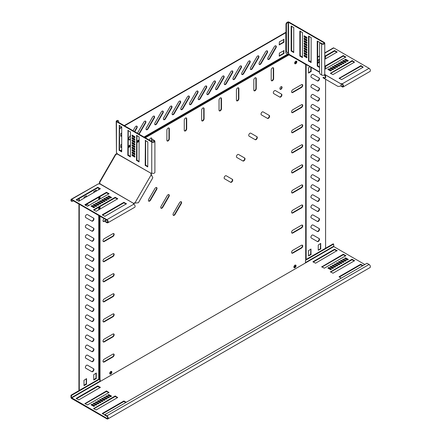 <?xml version="1.0" encoding="UTF-8"?>
<svg xmlns="http://www.w3.org/2000/svg" width="441" height="441" viewBox="0 0 441 441"><rect width="100%" height="100%" fill="white"/><g stroke="black" fill="none" stroke-linecap="round" stroke-linejoin="round"><path stroke-width="0.66" d="M86.585 365.264A1.72 0.992 120 0 0 85.46 366.78A1.72 0.992 120 0 0 85.725 368.158L91.871 371.708A1.72 0.992 120 0 0 93.591 370.716A1.72 0.992 120 0 0 93.591 368.726L87.445 365.181A1.72 0.992 120 0 0 86.585 365.264M86.585 345.187A1.72 0.992 120 0 0 85.46 346.703A1.72 0.992 120 0 0 85.725 348.081L91.871 351.631A1.72 0.992 120 0 0 93.591 350.639A1.72 0.992 120 0 0 93.591 348.649L87.445 345.105A1.72 0.992 120 0 0 86.585 345.187M86.585 335.149A1.72 0.992 120 0 0 85.46 336.665A1.72 0.992 120 0 0 85.725 338.043L91.871 341.593A1.72 0.992 120 0 0 93.591 340.601A1.72 0.992 120 0 0 93.591 338.611L87.445 335.066A1.72 0.992 120 0 0 86.585 335.149M86.585 325.111A1.72 0.992 120 0 0 85.46 326.627A1.72 0.992 120 0 0 85.725 328.005L91.871 331.555A1.72 0.992 120 0 0 93.591 330.563A1.72 0.992 120 0 0 93.591 328.573L87.445 325.028A1.72 0.992 120 0 0 86.585 325.111M86.585 315.072A1.72 0.992 120 0 0 85.46 316.588A1.72 0.992 120 0 0 85.725 317.967L91.871 321.517A1.72 0.992 120 0 0 93.591 320.524A1.72 0.992 120 0 0 93.591 318.534L87.445 314.984A1.72 0.992 120 0 0 86.585 315.072M86.585 305.034A1.72 0.992 120 0 0 85.46 306.55A1.72 0.992 120 0 0 85.725 307.928L91.871 311.478A1.72 0.992 120 0 0 93.591 310.486A1.72 0.992 120 0 0 93.591 308.496L87.445 304.946A1.72 0.992 120 0 0 86.585 305.034M86.585 294.996A1.72 0.992 120 0 0 85.46 296.512A1.72 0.992 120 0 0 85.725 297.89L91.871 301.44A1.72 0.992 120 0 0 93.591 300.448A1.72 0.992 120 0 0 93.591 298.458L87.445 294.908A1.72 0.992 120 0 0 86.585 294.996M86.585 284.958A1.72 0.992 120 0 0 85.46 286.474A1.72 0.992 120 0 0 85.725 287.852L91.871 291.402A1.72 0.992 120 0 0 93.591 290.41A1.72 0.992 120 0 0 93.591 288.42L87.445 284.869A1.72 0.992 120 0 0 86.585 284.958M86.585 274.919A1.72 0.992 120 0 0 85.46 276.435A1.72 0.992 120 0 0 85.725 277.813L91.871 281.364A1.72 0.992 120 0 0 93.591 280.371A1.72 0.992 120 0 0 93.591 278.381L87.445 274.831A1.72 0.992 120 0 0 86.585 274.919M86.585 264.881A1.72 0.992 120 0 0 85.46 266.397A1.72 0.992 120 0 0 85.725 267.775L91.871 271.325A1.72 0.992 120 0 0 93.591 270.333A1.72 0.992 120 0 0 93.591 268.343L87.445 264.793A1.72 0.992 120 0 0 86.585 264.881M86.585 254.843A1.72 0.992 120 0 0 85.46 256.359A1.72 0.992 120 0 0 85.725 257.737L91.871 261.287A1.72 0.992 120 0 0 93.591 260.295A1.72 0.992 120 0 0 93.591 258.305L87.445 254.755A1.72 0.992 120 0 0 86.585 254.843M86.585 244.805A1.72 0.992 120 0 0 85.46 246.321A1.72 0.992 120 0 0 85.725 247.699L91.871 251.249A1.72 0.992 120 0 0 93.591 250.256A1.72 0.992 120 0 0 93.591 248.266L87.445 244.716A1.72 0.992 120 0 0 86.585 244.805M86.585 234.766A1.72 0.992 120 0 0 85.46 236.282A1.72 0.992 120 0 0 85.725 237.66L91.871 241.21A1.72 0.992 120 0 0 93.591 240.218A1.72 0.992 120 0 0 93.591 238.228L87.445 234.678A1.72 0.992 120 0 0 86.585 234.766M86.585 224.728A1.72 0.992 120 0 0 85.46 226.244A1.72 0.992 120 0 0 85.725 227.622L91.871 231.172A1.72 0.992 120 0 0 93.591 230.18A1.72 0.992 120 0 0 93.591 228.19L87.445 224.64A1.72 0.992 120 0 0 86.585 224.728M86.585 214.69A1.72 0.992 120 0 0 85.46 216.206A1.72 0.992 120 0 0 85.725 217.584L91.871 221.134A1.72 0.992 120 0 0 93.591 220.142A1.72 0.992 120 0 0 93.591 218.152L87.445 214.602A1.72 0.992 120 0 0 86.585 214.69M88.939 205.429L87.445 204.563A1.72 0.992 120 0 0 86.585 204.652A1.72 0.992 120 0 0 85.769 205.484M86.585 355.226A1.72 0.992 120 0 0 85.46 356.741A1.72 0.992 120 0 0 85.725 358.12L91.871 361.67A1.72 0.992 120 0 0 93.591 360.677A1.72 0.992 120 0 0 93.591 358.687L87.445 355.143A1.72 0.992 120 0 0 86.585 355.226M312.14 235.114A1.72 0.992 120 0 0 311.015 236.63A1.72 0.992 120 0 0 311.28 238.008L317.426 241.558A1.72 0.992 120 0 0 319.146 240.565A1.72 0.992 120 0 0 319.146 238.575L313 235.031A1.72 0.992 120 0 0 312.14 235.114M312.14 225.075A1.72 0.992 120 0 0 311.015 226.591A1.72 0.992 120 0 0 311.28 227.969L317.426 231.519A1.72 0.992 120 0 0 319.146 230.527A1.72 0.992 120 0 0 319.146 228.537L313 224.987A1.72 0.992 120 0 0 312.14 225.075M312.14 134.731A1.72 0.992 120 0 0 311.015 136.247A1.72 0.992 120 0 0 311.28 137.625L317.426 141.175A1.72 0.992 120 0 0 319.146 140.183A1.72 0.992 120 0 0 319.146 138.193L313 134.643A1.72 0.992 120 0 0 312.14 134.731M312.14 124.693A1.72 0.992 120 0 0 311.015 126.209A1.72 0.992 120 0 0 311.28 127.587L317.426 131.137A1.72 0.992 120 0 0 319.146 130.145A1.72 0.992 120 0 0 319.146 128.155L313 124.605A1.72 0.992 120 0 0 312.14 124.693M312.14 114.654A1.72 0.992 120 0 0 311.015 116.17A1.72 0.992 120 0 0 311.28 117.549L317.426 121.099A1.72 0.992 120 0 0 319.146 120.106A1.72 0.992 120 0 0 319.146 118.116L313 114.566A1.72 0.992 120 0 0 312.14 114.654M312.14 104.616A1.72 0.992 120 0 0 311.015 106.132A1.72 0.992 120 0 0 311.28 107.51L317.426 111.06A1.72 0.992 120 0 0 319.146 110.068A1.72 0.992 120 0 0 319.146 108.078L313 104.528A1.72 0.992 120 0 0 312.14 104.616M312.14 84.54A1.72 0.992 120 0 0 311.015 86.056A1.72 0.992 120 0 0 311.28 87.434L317.426 90.984A1.72 0.992 120 0 0 319.146 89.992A1.72 0.992 120 0 0 319.146 88.002L313 84.451A1.72 0.992 120 0 0 312.14 84.54M312.14 74.501A1.72 0.992 120 0 0 311.015 76.017A1.72 0.992 120 0 0 311.28 77.396L317.426 80.946A1.72 0.992 120 0 0 319.146 79.953A1.72 0.992 120 0 0 319.146 77.963L313 74.413A1.72 0.992 120 0 0 312.14 74.501M312.14 94.578A1.72 0.992 120 0 0 311.015 96.094A1.72 0.992 120 0 0 311.28 97.472L317.426 101.022A1.72 0.992 120 0 0 319.146 100.03A1.72 0.992 120 0 0 319.146 98.04L313 94.49A1.72 0.992 120 0 0 312.14 94.578M312.14 144.769A1.72 0.992 120 0 0 311.015 146.285A1.72 0.992 120 0 0 311.28 147.663L317.426 151.213A1.72 0.992 120 0 0 319.146 150.221A1.72 0.992 120 0 0 319.146 148.231L313 144.681A1.72 0.992 120 0 0 312.14 144.769M312.14 154.808A1.72 0.992 120 0 0 311.015 156.323A1.72 0.992 120 0 0 311.28 157.702L317.426 161.252A1.72 0.992 120 0 0 319.146 160.259A1.72 0.992 120 0 0 319.146 158.269L313 154.719A1.72 0.992 120 0 0 312.14 154.808M312.14 164.846A1.72 0.992 120 0 0 311.015 166.362A1.72 0.992 120 0 0 311.28 167.74L317.426 171.29A1.72 0.992 120 0 0 319.146 170.298A1.72 0.992 120 0 0 319.146 168.308L313 164.758A1.72 0.992 120 0 0 312.14 164.846M312.14 174.884A1.72 0.992 120 0 0 311.015 176.4A1.72 0.992 120 0 0 311.28 177.778L317.426 181.328A1.72 0.992 120 0 0 319.146 180.336A1.72 0.992 120 0 0 319.146 178.346L313 174.796A1.72 0.992 120 0 0 312.14 174.884M312.14 184.922A1.72 0.992 120 0 0 311.015 186.438A1.72 0.992 120 0 0 311.28 187.816L317.426 191.366A1.72 0.992 120 0 0 319.146 190.374A1.72 0.992 120 0 0 319.146 188.384L313 184.834A1.72 0.992 120 0 0 312.14 184.922M312.14 194.961A1.72 0.992 120 0 0 311.015 196.477A1.72 0.992 120 0 0 311.28 197.855L317.426 201.405A1.72 0.992 120 0 0 319.146 200.412A1.72 0.992 120 0 0 319.146 198.422L313 194.872A1.72 0.992 120 0 0 312.14 194.961M312.14 204.999A1.72 0.992 120 0 0 311.015 206.515A1.72 0.992 120 0 0 311.28 207.893L317.426 211.443A1.72 0.992 120 0 0 319.146 210.451A1.72 0.992 120 0 0 319.146 208.461L313 204.911A1.72 0.992 120 0 0 312.14 204.999M312.14 215.037A1.72 0.992 120 0 0 311.015 216.553A1.72 0.992 120 0 0 311.28 217.931L317.426 221.481A1.72 0.992 120 0 0 319.146 220.489A1.72 0.992 120 0 0 319.146 218.499L313 214.949A1.72 0.992 120 0 0 312.14 215.037M275.085 45.936A1.72 0.992 120 0 0 274.225 46.845L268.078 57.495A1.72 0.992 120 0 0 268.078 59.48A1.72 0.992 120 0 0 269.798 58.488L275.945 47.843A1.72 0.992 120 0 0 275.945 45.853A1.72 0.992 120 0 0 275.085 45.936M266.392 50.958A1.72 0.992 120 0 0 265.532 51.867L259.385 62.512A1.72 0.992 120 0 0 259.385 64.502A1.72 0.992 120 0 0 261.105 63.51L267.252 52.859A1.72 0.992 120 0 0 267.252 50.875A1.72 0.992 120 0 0 266.392 50.958M257.698 55.974A1.72 0.992 120 0 0 256.838 56.883L250.692 67.534A1.72 0.992 120 0 0 250.692 69.518A1.72 0.992 120 0 0 252.412 68.526L258.558 57.881A1.72 0.992 120 0 0 258.558 55.891A1.72 0.992 120 0 0 257.698 55.974M249.005 60.996A1.72 0.992 120 0 0 248.145 61.905L241.999 72.55A1.72 0.992 120 0 0 241.999 74.54A1.72 0.992 120 0 0 243.719 73.548L249.865 62.898A1.72 0.992 120 0 0 249.865 60.908A1.72 0.992 120 0 0 249.005 60.996M240.312 66.012A1.72 0.992 120 0 0 239.452 66.922L233.306 77.572A1.72 0.992 120 0 0 233.306 79.556A1.72 0.992 120 0 0 235.025 78.564L241.172 67.92A1.72 0.992 120 0 0 241.172 65.93A1.72 0.992 120 0 0 240.312 66.012M231.619 71.034A1.72 0.992 120 0 0 230.759 71.944L224.612 82.588A1.72 0.992 120 0 0 224.612 84.578A1.72 0.992 120 0 0 226.332 83.586L232.479 72.936A1.72 0.992 120 0 0 232.479 70.946A1.72 0.992 120 0 0 231.619 71.034M222.925 76.05A1.72 0.992 120 0 0 222.066 76.96L215.919 87.61A1.72 0.992 120 0 0 215.919 89.595A1.72 0.992 120 0 0 217.639 88.602L223.785 77.958A1.72 0.992 120 0 0 223.785 75.968A1.72 0.992 120 0 0 222.925 76.05M214.232 81.072A1.72 0.992 120 0 0 213.372 81.982L207.226 92.627A1.72 0.992 120 0 0 207.226 94.617A1.72 0.992 120 0 0 208.946 93.619L215.092 82.974A1.72 0.992 120 0 0 215.092 80.984A1.72 0.992 120 0 0 214.232 81.072M205.539 86.089A1.72 0.992 120 0 0 204.679 86.998L198.533 97.648A1.72 0.992 120 0 0 198.533 99.633A1.72 0.992 120 0 0 200.253 98.641L206.399 87.996A1.72 0.992 120 0 0 206.399 86.006A1.72 0.992 120 0 0 205.539 86.089M196.846 91.111A1.72 0.992 120 0 0 195.986 92.02L189.839 102.665A1.72 0.992 120 0 0 189.839 104.655A1.72 0.992 120 0 0 191.559 103.657L197.706 93.012A1.72 0.992 120 0 0 197.706 91.022A1.72 0.992 120 0 0 196.846 91.111M188.153 96.127A1.72 0.992 120 0 0 187.293 97.037L181.146 107.687A1.72 0.992 120 0 0 181.146 109.671A1.72 0.992 120 0 0 182.866 108.679L189.013 98.034A1.72 0.992 120 0 0 189.013 96.044A1.72 0.992 120 0 0 188.153 96.127M179.459 101.149A1.72 0.992 120 0 0 178.599 102.058L172.453 112.703A1.72 0.992 120 0 0 172.453 114.693A1.72 0.992 120 0 0 174.173 113.695L180.319 103.051A1.72 0.992 120 0 0 180.319 101.061A1.72 0.992 120 0 0 179.459 101.149M170.766 106.165A1.72 0.992 120 0 0 169.906 107.075L163.76 117.725A1.72 0.992 120 0 0 163.76 119.709A1.72 0.992 120 0 0 165.48 118.717L171.626 108.073A1.72 0.992 120 0 0 171.626 106.083A1.72 0.992 120 0 0 170.766 106.165M162.073 111.187A1.72 0.992 120 0 0 161.213 112.097L155.067 122.741A1.72 0.992 120 0 0 155.067 124.731A1.72 0.992 120 0 0 156.787 123.734L162.933 113.089A1.72 0.992 120 0 0 162.933 111.099A1.72 0.992 120 0 0 162.073 111.187M153.38 116.204A1.72 0.992 120 0 0 152.52 117.113L146.373 127.763A1.72 0.992 120 0 0 146.373 129.748A1.72 0.992 120 0 0 148.093 128.755L154.24 118.105A1.72 0.992 120 0 0 154.24 116.121A1.72 0.992 120 0 0 153.38 116.204M134.792 131.716L136.853 128.144A1.72 0.992 120 0 0 136.853 126.159A1.72 0.992 120 0 0 135.993 126.242A1.72 0.992 120 0 0 135.133 127.151L133.072 130.718M139.102 134.202A1.72 0.992 120 0 0 139.4 133.772L145.547 123.127A1.72 0.992 120 0 0 145.547 121.137A1.72 0.992 120 0 0 144.687 121.225A1.72 0.992 120 0 0 143.827 122.135L137.675 132.78A1.72 0.992 120 0 0 137.46 133.254M219.039 100.079A1.72 0.992 -60 0 1 220.257 97.974A1.72 0.992 -60 0 1 221.117 97.885A1.72 0.992 -60 0 1 221.476 98.674L221.476 108.712A1.72 0.992 -60 0 1 220.72 110.443A1.72 0.992 -60 0 1 219.398 110.906A1.72 0.992 -60 0 1 219.039 110.118L219.039 100.079M253.812 80.003A1.72 0.992 -60 0 1 255.03 77.897A1.72 0.992 -60 0 1 255.89 77.809A1.72 0.992 -60 0 1 256.249 78.597L256.249 88.635A1.72 0.992 -60 0 1 255.493 90.366A1.72 0.992 -60 0 1 254.17 90.829A1.72 0.992 -60 0 1 253.812 90.041L253.812 80.003M236.426 90.041A1.72 0.992 -60 0 1 237.644 87.935A1.72 0.992 -60 0 1 238.504 87.847A1.72 0.992 -60 0 1 238.862 88.635L238.862 98.674A1.72 0.992 -60 0 1 238.107 100.405A1.72 0.992 -60 0 1 236.784 100.868A1.72 0.992 -60 0 1 236.426 100.079L236.426 90.041M273.679 93.575A1.72 0.992 -60 0 1 273.414 92.191A1.72 0.992 -60 0 1 274.539 90.675A1.72 0.992 -60 0 1 275.399 90.592L281.545 94.142A1.72 0.992 -60 0 1 281.545 96.127A1.72 0.992 -60 0 1 279.826 97.119L273.679 93.575M261.381 114.864A1.72 0.992 -60 0 1 261.122 113.486A1.72 0.992 -60 0 1 262.241 111.97A1.72 0.992 -60 0 1 263.106 111.887L269.253 115.437A1.72 0.992 -60 0 1 269.253 117.422A1.72 0.992 -60 0 1 267.533 118.414L261.381 114.864M224.502 178.748A1.72 0.992 -60 0 1 224.237 177.37A1.72 0.992 -60 0 1 225.362 175.854A1.72 0.992 -60 0 1 226.222 175.766L232.368 179.316A1.72 0.992 -60 0 1 232.368 181.306A1.72 0.992 -60 0 1 230.649 182.298L224.502 178.748M236.795 157.454A1.72 0.992 -60 0 1 236.53 156.075A1.72 0.992 -60 0 1 237.655 154.559A1.72 0.992 -60 0 1 238.515 154.477L244.661 158.021A1.72 0.992 -60 0 1 244.661 160.011A1.72 0.992 -60 0 1 242.941 161.004L236.795 157.454M249.088 136.159A1.72 0.992 -60 0 1 248.823 134.781A1.72 0.992 -60 0 1 249.948 133.265A1.72 0.992 -60 0 1 250.808 133.182L256.954 136.727A1.72 0.992 -60 0 1 256.954 138.717A1.72 0.992 -60 0 1 255.234 139.709L249.088 136.159M271.198 69.965A1.72 0.992 -60 0 1 272.417 67.859A1.72 0.992 -60 0 1 273.277 67.771A1.72 0.992 -60 0 1 273.635 68.559L273.635 78.597A1.72 0.992 -60 0 1 272.885 80.328A1.72 0.992 -60 0 1 271.557 80.791A1.72 0.992 -60 0 1 271.198 80.003L271.198 69.965M294.957 265.168A1.527 0.882 -60 0 1 295.718 265.091A1.527 0.882 -60 0 1 295.955 266.314A1.527 0.882 -60 0 1 294.957 267.659A1.527 0.882 -60 0 1 294.197 267.731A1.527 0.882 -60 0 1 293.965 266.513A1.527 0.882 -60 0 1 294.957 265.168M295.525 265.03A1.527 0.882 -60 0 1 295.553 266.276A1.527 0.882 -60 0 1 294.61 267.455A1.527 0.882 -60 0 1 294.042 267.599M295.74 61.216A1.527 0.882 -60 0 1 296.501 61.139A1.527 0.882 -60 0 1 296.732 62.363A1.527 0.882 -60 0 1 295.74 63.702A1.527 0.882 -60 0 1 294.974 63.78A1.527 0.882 -60 0 1 294.742 62.556A1.527 0.882 -60 0 1 295.74 61.216M296.308 61.073A1.527 0.882 -60 0 1 296.33 62.319A1.527 0.882 -60 0 1 295.393 63.504A1.527 0.882 -60 0 1 294.82 63.642A1.527 0.882 120 0 0 296.154 62.699A1.527 0.882 120 0 0 296.308 61.073M280.983 86.767A1.527 0.882 -60 0 1 281.749 86.695A1.527 0.882 -60 0 1 281.981 87.913A1.527 0.882 -60 0 1 280.983 89.258A1.527 0.882 -60 0 1 280.222 89.336A1.527 0.882 -60 0 1 279.991 88.112A1.527 0.882 -60 0 1 280.983 86.767M281.551 86.629A1.527 0.882 -60 0 1 281.579 87.875A1.527 0.882 -60 0 1 280.636 89.054A1.527 0.882 -60 0 1 280.068 89.198M185.485 118.05A1.72 0.992 120 0 0 184.266 120.156L184.266 130.194A1.72 0.992 120 0 0 184.625 130.983A1.72 0.992 120 0 0 185.948 130.519A1.72 0.992 120 0 0 186.697 128.789L186.697 118.75A1.72 0.992 120 0 0 186.345 117.962A1.72 0.992 120 0 0 185.485 118.05M151.925 140.299L151.925 138.827A1.72 0.992 120 0 0 151.572 138.039A1.72 0.992 120 0 0 150.706 138.127A1.72 0.992 120 0 0 149.493 140.199M168.098 128.088A1.72 0.992 120 0 0 166.88 130.194L166.88 140.232A1.72 0.992 120 0 0 167.233 141.021A1.72 0.992 120 0 0 168.561 140.558A1.72 0.992 120 0 0 169.311 138.827L169.311 128.789A1.72 0.992 120 0 0 168.958 128A1.72 0.992 120 0 0 168.098 128.088M180.38 201.824A1.72 0.992 120 0 0 179.52 202.733L173.368 213.378A1.72 0.992 120 0 0 173.368 215.368A1.72 0.992 120 0 0 175.094 214.376L181.24 203.725A1.72 0.992 120 0 0 181.24 201.741A1.72 0.992 120 0 0 180.38 201.824M168.082 194.724A1.72 0.992 120 0 0 167.222 195.633L161.075 206.283A1.72 0.992 120 0 0 161.075 208.268A1.72 0.992 120 0 0 162.795 207.276L168.947 196.625A1.72 0.992 120 0 0 168.947 194.641A1.72 0.992 120 0 0 168.082 194.724M155.789 187.629A1.72 0.992 120 0 0 154.929 188.539L148.782 199.183A1.72 0.992 120 0 0 148.782 201.173A1.72 0.992 120 0 0 150.502 200.175L156.649 189.531A1.72 0.992 120 0 0 156.649 187.541A1.72 0.992 120 0 0 155.789 187.629M133.662 148.022A1.72 0.992 120 0 0 133.32 148.165A1.72 0.992 120 0 0 133.039 148.369M202.871 108.012A1.72 0.992 120 0 0 201.653 110.118L201.653 120.156A1.72 0.992 120 0 0 202.011 120.944A1.72 0.992 120 0 0 203.334 120.481A1.72 0.992 120 0 0 204.084 118.75L204.084 108.712A1.72 0.992 120 0 0 203.731 107.924A1.72 0.992 120 0 0 202.871 108.012M110.779 373.99A1.527 0.882 120 0 0 111.777 372.651A1.527 0.882 120 0 0 111.54 371.427A1.527 0.882 120 0 0 110.779 371.504A1.527 0.882 120 0 0 109.787 372.849A1.527 0.882 120 0 0 110.018 374.067A1.527 0.882 120 0 0 110.779 373.99M109.864 373.935A1.527 0.882 120 0 0 110.432 373.792A1.527 0.882 120 0 0 111.375 372.606A1.527 0.882 120 0 0 111.347 371.361M112.924 296.721A1.72 0.992 120 0 0 114.048 295.205A1.72 0.992 120 0 0 113.789 293.827A1.72 0.992 120 0 0 112.924 293.91L104.23 298.932A1.72 0.992 120 0 0 103.106 300.448A1.72 0.992 120 0 0 103.37 301.826A1.72 0.992 120 0 0 104.23 301.743L112.924 296.721L112.576 296.523A1.72 0.992 120 0 0 113.651 295.167A1.72 0.992 120 0 0 113.596 293.756M112.924 276.645A1.72 0.992 120 0 0 114.048 275.129A1.72 0.992 120 0 0 113.789 273.751A1.72 0.992 120 0 0 112.924 273.833L104.23 278.855A1.72 0.992 120 0 0 103.106 280.371A1.72 0.992 120 0 0 103.37 281.749A1.72 0.992 120 0 0 104.23 281.667L112.924 276.645L112.576 276.446A1.72 0.992 120 0 0 113.651 275.09A1.72 0.992 120 0 0 113.596 273.679M78.933 204.051L78.933 390.23L79.281 390.434L98.734 379.199A0.491 0.287 180 0 1 99.082 379.117L99.341 379.117A0.981 0.568 0 0 0 100.035 378.951L100.261 381.432L305.475 262.952L305.475 260.339L333.617 244.094L333.793 246.602L364.828 264.523M124.571 125.812L285.807 32.722L285.807 53.063L305.988 64.529L305.988 259.81A0.981 0.568 180 0 1 305.701 260.212L305.475 260.339M104.203 218.642A1.72 0.992 120 0 0 103.1 220.158A1.72 0.992 120 0 0 103.37 221.52A1.72 0.992 120 0 0 104.23 221.437L105.509 220.698M103.894 201.498A1.72 0.992 120 0 0 104.23 201.361L104.55 201.173M106.027 200.319L106.639 199.971M108.117 199.117L108.723 198.764M110.2 197.91L110.812 197.562M103.051 200.308A1.72 0.992 120 0 0 103.062 201.019M112.924 236.492A1.72 0.992 120 0 0 114.048 234.976A1.72 0.992 120 0 0 113.789 233.598A1.72 0.992 120 0 0 112.924 233.68L104.23 238.702A1.72 0.992 120 0 0 103.106 240.218A1.72 0.992 120 0 0 103.37 241.596A1.72 0.992 120 0 0 104.23 241.514L112.924 236.492L112.576 236.293A1.72 0.992 120 0 0 113.651 234.937A1.72 0.992 120 0 0 113.596 233.526M112.924 256.568A1.72 0.992 120 0 0 114.048 255.052A1.72 0.992 120 0 0 113.789 253.674A1.72 0.992 120 0 0 112.924 253.757L104.23 258.779A1.72 0.992 120 0 0 103.106 260.295A1.72 0.992 120 0 0 103.37 261.673A1.72 0.992 120 0 0 104.23 261.59L112.924 256.568L112.576 256.37A1.72 0.992 120 0 0 113.651 255.014A1.72 0.992 120 0 0 113.596 253.603M112.924 356.951A1.72 0.992 120 0 0 114.048 355.435A1.72 0.992 120 0 0 113.789 354.057A1.72 0.992 120 0 0 112.924 354.145L104.23 359.161A1.72 0.992 120 0 0 103.106 360.677A1.72 0.992 120 0 0 103.37 362.055A1.72 0.992 120 0 0 104.23 361.973L112.924 356.951L112.576 356.752A1.72 0.992 120 0 0 113.651 355.396A1.72 0.992 120 0 0 113.596 353.985M112.924 336.874A1.72 0.992 120 0 0 114.048 335.358A1.72 0.992 120 0 0 113.789 333.98A1.72 0.992 120 0 0 112.924 334.069L104.23 339.085A1.72 0.992 120 0 0 103.106 340.601A1.72 0.992 120 0 0 103.37 341.979A1.72 0.992 120 0 0 104.23 341.896L112.924 336.874L112.576 336.676A1.72 0.992 120 0 0 113.651 335.32A1.72 0.992 120 0 0 113.596 333.909M112.924 316.798A1.72 0.992 120 0 0 114.048 315.282A1.72 0.992 120 0 0 113.789 313.904A1.72 0.992 120 0 0 112.924 313.992L104.23 319.008A1.72 0.992 120 0 0 103.106 320.524A1.72 0.992 120 0 0 103.37 321.902A1.72 0.992 120 0 0 104.23 321.82L112.924 316.798L112.576 316.599A1.72 0.992 120 0 0 113.651 315.243A1.72 0.992 120 0 0 113.596 313.832M134.538 149.234L134.538 148.865A1.72 0.992 120 0 0 134.494 148.507M134.538 156.461L134.538 155.761M134.538 154.052L134.538 153.352M134.538 151.643L134.538 150.943M292.813 192.866A1.72 0.992 -60 0 1 291.953 192.954A1.72 0.992 -60 0 1 291.688 191.57A1.72 0.992 -60 0 1 292.813 190.054L301.506 185.038A1.72 0.992 -60 0 1 302.366 184.95A1.72 0.992 -60 0 1 302.631 186.328A1.72 0.992 -60 0 1 301.506 187.849L292.813 192.866L292.466 192.667A1.72 0.992 -60 0 1 291.799 192.822M292.813 172.789A1.72 0.992 -60 0 1 291.953 172.878A1.72 0.992 -60 0 1 291.688 171.494A1.72 0.992 -60 0 1 292.813 169.978L301.506 164.962A1.72 0.992 -60 0 1 302.366 164.873A1.72 0.992 -60 0 1 302.631 166.251A1.72 0.992 -60 0 1 301.506 167.773L292.813 172.789L292.466 172.591A1.72 0.992 -60 0 1 291.799 172.745M292.813 112.56A1.72 0.992 -60 0 1 291.953 112.642A1.72 0.992 -60 0 1 291.688 111.264A1.72 0.992 -60 0 1 292.813 109.748L301.506 104.732A1.72 0.992 -60 0 1 302.366 104.644A1.72 0.992 -60 0 1 302.631 106.022A1.72 0.992 -60 0 1 301.506 107.538L292.813 112.56L292.466 112.361A1.72 0.992 -60 0 1 291.799 112.516M292.813 92.483A1.72 0.992 -60 0 1 291.953 92.566A1.72 0.992 -60 0 1 291.688 91.188A1.72 0.992 -60 0 1 292.813 89.672L301.506 84.655A1.72 0.992 -60 0 1 302.366 84.567A1.72 0.992 -60 0 1 302.631 85.945A1.72 0.992 -60 0 1 301.506 87.461L292.813 92.483L292.466 92.279A1.72 0.992 -60 0 1 291.799 92.439M292.813 132.636A1.72 0.992 -60 0 1 291.953 132.719A1.72 0.992 -60 0 1 291.688 131.341A1.72 0.992 -60 0 1 292.813 129.825L301.506 124.809A1.72 0.992 -60 0 1 302.366 124.72A1.72 0.992 -60 0 1 302.631 126.098A1.72 0.992 -60 0 1 301.506 127.614L292.813 132.636L292.466 132.438A1.72 0.992 -60 0 1 291.799 132.592M292.813 152.713A1.72 0.992 -60 0 1 291.953 152.795A1.72 0.992 -60 0 1 291.688 151.417A1.72 0.992 -60 0 1 292.813 149.901L301.506 144.885A1.72 0.992 -60 0 1 302.366 144.797A1.72 0.992 -60 0 1 302.631 146.175A1.72 0.992 -60 0 1 301.506 147.696L292.813 152.713L292.466 152.514A1.72 0.992 -60 0 1 291.799 152.669M292.813 253.095A1.72 0.992 -60 0 1 291.953 253.184A1.72 0.992 -60 0 1 291.688 251.8A1.72 0.992 -60 0 1 292.813 250.284L301.506 245.268A1.72 0.992 -60 0 1 302.366 245.179A1.72 0.992 -60 0 1 302.631 246.563A1.72 0.992 -60 0 1 301.506 248.079L292.813 253.095L292.466 252.897A1.72 0.992 -60 0 1 291.799 253.051M292.813 233.019A1.72 0.992 -60 0 1 291.953 233.107A1.72 0.992 -60 0 1 291.688 231.723A1.72 0.992 -60 0 1 292.813 230.208L301.506 225.191A1.72 0.992 -60 0 1 302.366 225.103A1.72 0.992 -60 0 1 302.631 226.487A1.72 0.992 -60 0 1 301.506 228.003L292.813 233.019L292.466 232.82A1.72 0.992 -60 0 1 291.799 232.975M292.813 212.942A1.72 0.992 -60 0 1 291.953 213.031A1.72 0.992 -60 0 1 291.688 211.647A1.72 0.992 -60 0 1 292.813 210.131L301.506 205.115A1.72 0.992 -60 0 1 302.366 205.026A1.72 0.992 -60 0 1 302.631 206.405A1.72 0.992 -60 0 1 301.506 207.926L292.813 212.942L292.466 212.744A1.72 0.992 -60 0 1 291.799 212.898M116.948 153.209L116.766 154.284L116.297 154.295M116.733 152.917L116.672 153.534L117.014 153.336M100.261 381.432L99.914 381.228L99.914 379.012L71.425 395.472L71.425 397.677L106.893 418.355A1.229 0.711 -120 0 0 107.51 418.415A1.229 0.711 -120 0 0 107.698 417.434A1.229 0.711 -120 0 0 106.893 416.348L104.809 415.146L104.809 414.645L367 263.266L369.089 264.473A1.847 1.064 -120 0 1 370.291 266.094A1.847 1.064 -120 0 1 370.01 267.571L107.813 418.95A1.847 1.064 -120 0 0 108.1 417.473A1.847 1.064 -120 0 0 106.893 415.846L104.809 414.645M99.341 183.555L98.839 183.914M201.851 120.812A1.72 0.992 120 0 0 203.097 120.156A1.72 0.992 120 0 0 203.736 118.552L204.084 118.75M203.538 107.858A1.72 0.992 120 0 1 203.736 108.514L203.736 118.552M103.216 301.699A1.72 0.992 120 0 0 103.883 301.539L112.576 296.523M103.216 281.623A1.72 0.992 120 0 0 103.883 281.463L112.576 276.446M184.465 130.85A1.72 0.992 120 0 0 185.711 130.194A1.72 0.992 120 0 0 186.35 128.59L186.35 118.552A1.72 0.992 120 0 0 186.152 117.896M103.216 221.388A1.72 0.992 120 0 0 103.883 221.233L106.292 219.844M151.577 141.407L151.577 138.628A1.72 0.992 120 0 0 151.379 137.972M103.547 201.3A1.72 0.992 120 0 0 103.883 201.157L104.203 200.975M105.68 200.12L106.292 199.767M107.769 198.913L108.376 198.566M109.853 197.711L110.465 197.359M167.078 140.888A1.72 0.992 120 0 0 168.324 140.232A1.72 0.992 120 0 0 168.964 138.628L168.964 128.59A1.72 0.992 120 0 0 168.765 127.934M103.216 241.464A1.72 0.992 120 0 0 103.883 241.31L112.576 236.293M103.216 261.541A1.72 0.992 120 0 0 103.883 261.386L112.576 256.37M173.214 215.236A1.72 0.992 120 0 0 174.746 214.172L180.893 203.527A1.72 0.992 120 0 0 181.047 201.669M160.921 208.135A1.72 0.992 120 0 0 162.448 207.077L168.6 196.427A1.72 0.992 120 0 0 168.754 194.569M148.628 201.041A1.72 0.992 120 0 0 150.155 199.977L156.301 189.327A1.72 0.992 120 0 0 156.461 187.475M103.216 361.929A1.72 0.992 120 0 0 103.883 361.774L112.576 356.752M103.216 341.852A1.72 0.992 120 0 0 103.883 341.698L112.576 336.676M103.216 321.776A1.72 0.992 120 0 0 103.883 321.616L112.576 316.599M134.191 156.263L134.191 155.557M134.191 153.854L134.191 153.148M134.191 151.445L134.191 150.739M134.191 149.036L134.191 148.667A1.72 0.992 120 0 0 134.141 148.303M302.173 184.884A1.72 0.992 -60 0 1 302.228 186.289A1.72 0.992 -60 0 1 301.159 187.645L292.466 192.667M302.173 164.807A1.72 0.992 -60 0 1 302.228 166.213A1.72 0.992 -60 0 1 301.159 167.569L292.466 172.591M220.924 97.819A1.72 0.992 -60 0 1 221.123 98.475L221.123 108.514A1.72 0.992 -60 0 1 220.483 110.118A1.72 0.992 -60 0 1 219.238 110.774M302.173 104.572A1.72 0.992 -60 0 1 302.228 105.983A1.72 0.992 -60 0 1 301.159 107.339L292.466 112.361M255.697 77.743A1.72 0.992 -60 0 1 255.901 78.399L255.901 88.437A1.72 0.992 -60 0 1 255.262 90.041A1.72 0.992 -60 0 1 254.016 90.697M302.173 84.496A1.72 0.992 -60 0 1 302.228 85.907A1.72 0.992 -60 0 1 301.159 87.263L292.466 92.279M238.311 87.781A1.72 0.992 -60 0 1 238.515 88.437L238.515 98.475A1.72 0.992 -60 0 1 237.875 100.079A1.72 0.992 -60 0 1 236.624 100.735M281.545 94.142L281.198 93.939A1.72 0.992 -60 0 1 281.198 95.923A1.72 0.992 -60 0 1 279.478 96.921M269.253 115.437L268.905 115.233A1.72 0.992 -60 0 1 268.905 117.218A1.72 0.992 -60 0 1 267.185 118.216M302.173 124.649A1.72 0.992 -60 0 1 302.228 126.06A1.72 0.992 -60 0 1 301.159 127.416L292.466 132.438M302.173 144.731A1.72 0.992 -60 0 1 302.228 146.136A1.72 0.992 -60 0 1 301.159 147.492L292.466 152.514M232.368 179.316L232.021 179.118A1.72 0.992 -60 0 1 232.021 181.102A1.72 0.992 -60 0 1 230.301 182.1M244.661 158.021L244.314 157.823A1.72 0.992 -60 0 1 244.314 159.807A1.72 0.992 -60 0 1 242.594 160.805M256.954 136.727L256.607 136.528A1.72 0.992 -60 0 1 256.612 138.513A1.72 0.992 -60 0 1 254.892 139.51M302.173 245.113A1.72 0.992 -60 0 1 302.228 246.519A1.72 0.992 -60 0 1 301.159 247.875L292.466 252.897M302.173 225.037A1.72 0.992 -60 0 1 302.228 226.442A1.72 0.992 -60 0 1 301.159 227.799L292.466 232.82M302.173 204.96A1.72 0.992 -60 0 1 302.228 206.366A1.72 0.992 -60 0 1 301.159 207.722L292.466 212.744M273.084 67.705A1.72 0.992 -60 0 1 273.288 68.361L273.288 78.399A1.72 0.992 -60 0 1 272.648 80.003A1.72 0.992 -60 0 1 271.402 80.659M116.672 153.534L116.418 154.08M144.025 137.041L287.642 54.127L288.1 54.265L144.372 137.245M121.727 127.455L119.55 128.711M121.727 132.873L120.801 133.606L120.801 136.258L121.727 135.927M121.727 144.119L120.801 144.852L120.801 147.498L121.727 147.167M284.065 50.594L279.374 53.102L279.247 56.167L283.894 53.543L283.894 50.489M284.065 39.348L279.374 41.856L279.247 44.921L283.894 42.297L283.894 39.249M132.504 135.679L132.664 135.404M130.42 135.315L128.981 137.801A1.72 0.992 120 0 0 128.981 139.786A1.72 0.992 120 0 0 130.42 139.207M285.807 32.722L285.459 32.524L124.224 125.613M121.727 127.052L119.55 128.309M120.801 136.06L121.727 135.525M120.801 147.3L121.727 146.77M279.197 55.853L283.546 53.344L283.717 50.594M279.197 44.607L283.546 42.099L283.717 39.348M267.924 59.353A1.72 0.992 120 0 0 269.451 58.289L275.597 47.639A1.72 0.992 120 0 0 275.757 45.781M259.231 64.369A1.72 0.992 120 0 0 260.758 63.306L266.904 52.661A1.72 0.992 120 0 0 267.064 50.803M250.538 69.391A1.72 0.992 120 0 0 252.065 68.327L258.211 57.677A1.72 0.992 120 0 0 258.371 55.82M241.844 74.408A1.72 0.992 120 0 0 243.371 73.344L249.518 62.699A1.72 0.992 120 0 0 249.678 60.841M233.151 79.424A1.72 0.992 120 0 0 234.678 78.366L240.825 67.716A1.72 0.992 120 0 0 240.984 65.858M224.458 84.446A1.72 0.992 120 0 0 225.985 83.382L232.131 72.737A1.72 0.992 120 0 0 232.291 70.88M215.765 89.462A1.72 0.992 120 0 0 217.292 88.404L223.438 77.754A1.72 0.992 120 0 0 223.593 75.896M207.066 94.484A1.72 0.992 120 0 0 208.599 93.42L214.745 82.776A1.72 0.992 120 0 0 214.899 80.918M198.373 99.501A1.72 0.992 120 0 0 199.905 98.442L206.052 87.792A1.72 0.992 120 0 0 206.206 85.934M189.68 104.523A1.72 0.992 120 0 0 191.212 103.459L197.359 92.814A1.72 0.992 120 0 0 197.513 90.956M180.986 109.539A1.72 0.992 120 0 0 182.519 108.48L188.665 97.83A1.72 0.992 120 0 0 188.82 95.973M172.293 114.561A1.72 0.992 120 0 0 173.826 113.497L179.972 102.852A1.72 0.992 120 0 0 180.126 100.995M163.6 119.577A1.72 0.992 120 0 0 165.132 118.519L171.279 107.869A1.72 0.992 120 0 0 171.433 106.011M154.907 124.599A1.72 0.992 120 0 0 156.439 123.535L162.586 112.89A1.72 0.992 120 0 0 162.74 111.033M146.214 129.615A1.72 0.992 120 0 0 147.746 128.557L153.892 117.907A1.72 0.992 120 0 0 154.047 116.049M128.827 139.654A1.72 0.992 120 0 0 130.36 138.595L130.42 138.485M134.444 131.512L136.506 127.945A1.72 0.992 120 0 0 136.66 126.087M138.75 133.998A1.72 0.992 120 0 0 139.053 133.573L145.199 122.929A1.72 0.992 120 0 0 145.354 121.071M99.082 184.046L99.082 183.765M78.933 201.168L78.933 198.659M96.006 191.311L96.006 190.247M93.713 379.69L96.006 378.163L96.006 373.147M83.977 385.313L86.271 383.786L86.271 378.769M86.271 196.934L86.271 195.87M91.524 371.509A1.72 0.992 120 0 0 93.244 370.512A1.72 0.992 120 0 0 93.244 368.527L93.591 368.726L93.244 368.527M91.524 351.433A1.72 0.992 120 0 0 93.244 350.435A1.72 0.992 120 0 0 93.244 348.451L93.591 348.649L93.244 348.451M91.524 341.395A1.72 0.992 120 0 0 93.244 340.397A1.72 0.992 120 0 0 93.244 338.412L93.591 338.611L93.244 338.412M91.524 331.356A1.72 0.992 120 0 0 93.244 330.359A1.72 0.992 120 0 0 93.244 328.374L93.591 328.573L93.244 328.374M91.524 321.318A1.72 0.992 120 0 0 93.244 320.32A1.72 0.992 120 0 0 93.244 318.336L93.591 318.534L93.244 318.336M91.524 311.28A1.72 0.992 120 0 0 93.244 310.282A1.72 0.992 120 0 0 93.244 308.298L93.591 308.496L93.244 308.298M91.524 301.242A1.72 0.992 120 0 0 93.244 300.244A1.72 0.992 120 0 0 93.244 298.259L93.591 298.458L93.244 298.259M91.524 291.203A1.72 0.992 120 0 0 93.244 290.206A1.72 0.992 120 0 0 93.244 288.221L93.591 288.42L93.244 288.221M91.524 281.165A1.72 0.992 120 0 0 93.244 280.167A1.72 0.992 120 0 0 93.244 278.183L93.591 278.381L93.244 278.183M91.524 271.127A1.72 0.992 120 0 0 93.244 270.129A1.72 0.992 120 0 0 93.244 268.145L93.591 268.343L93.244 268.145M91.524 261.089A1.72 0.992 120 0 0 93.244 260.091A1.72 0.992 120 0 0 93.244 258.106L93.591 258.305L93.244 258.106M91.524 251.05A1.72 0.992 120 0 0 93.244 250.053A1.72 0.992 120 0 0 93.244 248.068L93.591 248.266L93.244 248.068M91.524 241.012A1.72 0.992 120 0 0 93.244 240.014A1.72 0.992 120 0 0 93.244 238.03L93.591 238.228L93.244 238.03M91.524 230.974A1.72 0.992 120 0 0 93.244 229.976A1.72 0.992 120 0 0 93.244 227.991L93.591 228.19L93.244 227.991M91.524 220.935A1.72 0.992 120 0 0 93.244 219.938A1.72 0.992 120 0 0 93.244 217.953L93.591 218.152L93.244 217.953M91.524 361.471A1.72 0.992 120 0 0 93.244 360.473A1.72 0.992 120 0 0 93.244 358.489L93.591 358.687L93.244 358.489M79.281 390.434L79.281 204.255M79.281 200.969L79.281 198.456M96.359 191.107L96.182 190.148L93.889 191.471L93.713 192.634M96.182 378.665L96.303 373.031L93.713 374.674L93.762 380.004L96.182 378.665L95.835 378.466M86.447 384.287L86.568 378.654L83.977 380.291L84.027 385.627L86.447 384.287L86.1 384.089M86.618 196.73L86.447 195.765L84.148 197.094L83.977 198.257M305.988 64.529L305.497 64.529M305.988 64.59L308.242 65.703M306.137 64.799L306.137 259.457A0.491 0.287 -0 0 0 305.988 259.661M306.137 259.457L325.585 248.228L325.585 79.264M325.585 68.802L325.585 66.293M325.585 58.763L325.585 56.255M320.717 249.033L320.717 243.41L318.248 245.036L318.248 250.256L320.717 249.033L320.37 248.829L320.546 243.509M310.982 254.65L310.982 249.033L308.513 250.659L308.513 255.879L310.982 254.65L310.635 254.451L310.811 249.132M309.984 66.707L308.513 67.76L308.562 73.09L311.159 71.453L311.159 67.385M319.538 61.194L318.424 61.834L318.248 63.002M318.248 250.053L320.37 248.829M308.513 255.675L310.635 254.451M308.513 72.776L310.811 71.249L310.811 67.186M317.079 241.359A1.72 0.992 120 0 0 318.799 240.362A1.72 0.992 120 0 0 318.799 238.377L319.146 238.575M317.079 231.321A1.72 0.992 120 0 0 318.799 230.323A1.72 0.992 120 0 0 318.799 228.339L319.146 228.537M317.079 140.977A1.72 0.992 120 0 0 318.799 139.979A1.72 0.992 120 0 0 318.799 137.994L319.146 138.193M317.079 130.938A1.72 0.992 120 0 0 318.799 129.941A1.72 0.992 120 0 0 318.799 127.956L319.146 128.155M317.079 120.9A1.72 0.992 120 0 0 318.799 119.902A1.72 0.992 120 0 0 318.799 117.918L319.146 118.116M317.079 110.862A1.72 0.992 120 0 0 318.799 109.864A1.72 0.992 120 0 0 318.799 107.88L319.146 108.078M317.079 90.785A1.72 0.992 120 0 0 318.799 89.788A1.72 0.992 120 0 0 318.799 87.803L319.146 88.002M317.079 80.747A1.72 0.992 120 0 0 318.799 79.749A1.72 0.992 120 0 0 318.799 77.765L319.146 77.963M317.079 100.824A1.72 0.992 120 0 0 318.799 99.826A1.72 0.992 120 0 0 318.799 97.841L319.146 98.04M317.079 151.015A1.72 0.992 120 0 0 318.799 150.017A1.72 0.992 120 0 0 318.799 148.033L319.146 148.231M317.079 161.053A1.72 0.992 120 0 0 318.799 160.055A1.72 0.992 120 0 0 318.799 158.071L319.146 158.269M317.079 171.091A1.72 0.992 120 0 0 318.799 170.094A1.72 0.992 120 0 0 318.799 168.109L319.146 168.308M317.079 181.13A1.72 0.992 120 0 0 318.799 180.132A1.72 0.992 120 0 0 318.799 178.147L319.146 178.346M317.079 191.168A1.72 0.992 120 0 0 318.799 190.17A1.72 0.992 120 0 0 318.799 188.186L319.146 188.384M317.079 201.206A1.72 0.992 120 0 0 318.799 200.208A1.72 0.992 120 0 0 318.799 198.224L319.146 198.422M317.079 211.245A1.72 0.992 120 0 0 318.799 210.247A1.72 0.992 120 0 0 318.799 208.262L319.146 208.461M317.079 221.283A1.72 0.992 120 0 0 318.799 220.285A1.72 0.992 120 0 0 318.799 218.301L319.146 218.499M294.693 63.366A1.527 0.882 120 0 0 295.999 61.101M324.714 74.501L324.449 75.064C325.601 76.673 325.629 77.633 324.532 77.947L324.223 78.481L322.988 77.77L323.297 77.236L324.532 77.947M288.822 54.701L289.439 54.849L289.186 54.408A0.981 0.568 -120 0 0 288.502 53.361L286.286 51.685A1.477 0.854 -60 0 1 285.977 51.013L285.977 24.261A1.477 0.854 -60 0 1 287.019 22.452L287.719 22.05A0.86 0.496 180 0 1 288.932 22.05L324.229 42.43A1.847 1.064 180 0 1 324.769 43.179A1.847 1.064 180 0 1 323.633 44.166A1.847 1.064 180 0 1 321.621 43.935L320.232 43.13L319.538 43.532L319.538 72.986L320.232 74.187L321.621 74.992A1.847 1.064 0 0 0 323.633 75.224A1.847 1.064 0 0 0 324.769 74.237L324.769 43.179M324.758 74.529C326.263 76.817 326.086 78.134 324.223 78.481L337.861 86.353C340.595 86.513 341.648 85.703 341.02 83.917L324.758 74.529L341.02 83.917M144.631 137.394L288.414 54.381A0.86 0.7 120 0 1 289.07 54.028M305.194 64.226L289.186 54.458M306.578 64.744L289.362 54.805L319.538 72.225L307.008 64.7M287.019 22.452L287.455 22.7L288.502 22.304L323.793 42.678A1.229 0.711 180 0 1 324.157 43.179A1.229 0.711 180 0 1 323.396 43.835A1.229 0.711 180 0 1 322.057 43.681L320.668 42.882L320.232 43.13M285.977 51.013L286.413 51.261A1.477 0.854 120 0 0 286.716 51.939M287.455 22.7A1.477 0.854 120 0 0 286.413 24.509L285.977 24.261M286.413 51.261L286.413 24.509M288.502 22.304L288.502 53.361L287.719 52.518L288.149 52.766L288.149 22.304M306.897 37.336L304.114 35.732L304.114 36.939L306.897 38.543L306.897 37.336M304.549 35.986L304.549 36.686L306.897 38.042M304.549 36.686L304.114 36.939M319.846 43.35L319.675 42.308L317.239 41.101L317.239 65.996L319.538 67.523M317.674 41.151L317.674 65.748L319.538 67.021M311.153 37.59L308.546 36.085L308.546 60.979L311.103 62.594L311.153 37.59M308.981 36.134L308.981 60.726L311.153 62.181M302.46 32.568L299.852 31.063L299.852 55.957L302.41 57.578L302.46 32.568M300.288 31.113L300.288 55.709L302.46 57.165M306.897 57.815L306.897 56.613L304.114 55.004L304.114 56.211L306.897 57.815M304.549 55.257L304.549 55.957L306.897 57.313M304.549 55.957L304.114 56.211M306.897 45.77L306.897 44.569L304.114 42.959L304.114 44.166L306.897 45.77M304.549 43.212L304.549 43.913L306.897 45.269M304.549 43.913L304.114 44.166M306.897 43.361L306.897 42.154L304.114 40.55L304.114 41.757L306.897 43.361M304.549 40.804L304.549 41.504L306.897 42.86M304.549 41.504L304.114 41.757M293.767 27.551L291.159 26.047L291.159 50.941L293.717 52.556L293.767 27.551M291.595 26.096L291.595 50.687L293.767 52.143M306.897 40.952L306.897 39.745L304.114 38.141L304.114 39.348L306.897 40.952M304.549 38.395L304.549 39.095L306.897 40.451M304.549 39.095L304.114 39.348M306.897 48.179L306.897 46.978L304.114 45.368L304.114 46.575L306.897 48.179M304.549 45.621L304.549 46.322L306.897 47.678M304.549 46.322L304.114 46.575M306.897 50.588L306.897 49.386L304.114 47.777L304.114 48.984L306.897 50.588M304.549 48.03L304.549 48.731L306.897 50.087M304.549 48.731L304.114 48.984M306.897 52.997L306.897 51.795L304.114 50.186L304.114 51.393L306.897 52.997M304.549 50.439L304.549 51.139L306.897 52.496M304.549 51.139L304.114 51.393M306.897 55.406L306.897 54.204L304.114 52.595L304.114 53.802L306.897 55.406M304.549 52.848L304.549 53.548L306.897 54.904M304.549 53.548L304.114 53.802M340.937 83.867L324.736 74.435M340.81 83.796L340.937 83.784A0.981 0.568 0 0 1 342.183 83.851L342.183 84.358A0.981 0.568 0 0 0 341.273 84.203M324.769 52.859L333.357 47.904A0.86 0.496 60 0 1 333.787 47.948L369.084 68.322A1.847 1.064 60 0 1 370.286 69.948A1.847 1.064 60 0 1 370.005 71.425L343.109 86.954A1.847 1.064 -120 0 1 342.183 86.866L340.794 85.835M341.34 84.44L341.742 84.209M340.954 85.648L342.183 86.364A1.229 0.711 -120 0 0 342.8 86.425A1.229 0.711 -120 0 0 342.988 85.438A1.229 0.711 -120 0 0 342.183 84.358M343.109 86.954A1.847 1.064 -120 0 0 343.39 85.477A1.847 1.064 -120 0 0 342.183 83.851L369.084 68.322M330.971 67.6L329.929 68.206L332.707 69.81L333.754 69.209L330.971 67.6L330.971 68.101L330.364 68.454M333.319 69.457L330.971 68.101M333.06 66.398L332.012 66.999L334.796 68.603L335.838 68.002L333.06 66.398L333.06 66.9L332.448 67.252M335.403 68.256L333.06 66.9M335.143 65.191L334.102 65.797L336.88 67.401L337.927 66.8L335.143 65.191L335.143 65.692L334.537 66.045M337.492 67.049L335.143 65.692M337.233 63.989L336.185 64.59L338.969 66.194L340.011 65.593L337.233 63.989L337.233 64.491L336.621 64.844M339.576 65.847L337.233 64.491M343.489 60.373L342.448 60.974L345.226 62.583L346.273 61.983L343.489 60.373L343.489 60.875L342.883 61.227M345.838 62.231L343.489 60.875M324.769 59.237L337.216 51.994L334.537 50.588L324.769 56.222M336.88 52.242L334.537 51.09L324.769 56.729M319.538 59.75L317.674 60.825M319.538 59.248L317.674 60.323M317.674 63.333L319.538 62.258M341.406 61.58L340.358 62.181L343.142 63.785L344.184 63.184L341.406 61.58L341.406 62.082L340.794 62.429M343.748 63.438L341.406 62.082M339.316 62.782L338.275 63.383L341.053 64.992L342.1 64.392L339.316 62.782L339.316 63.284L338.71 63.636M341.665 64.64L339.316 63.284M328.887 68.807L327.839 69.408L330.623 71.012L331.665 70.411L328.887 68.807L328.887 69.309L328.275 69.661M331.23 70.665L328.887 69.309M324.769 69.276L345.909 57.01L343.23 55.605L324.769 66.26M345.579 57.264L343.23 56.106L324.769 66.767M352.271 60.626L330.364 73.272L332.972 74.579L354.531 62.131L352.271 60.626L352.271 61.128L330.623 73.421M354.272 62.28L352.271 61.128M360.964 65.643L339.057 78.294L341.665 79.595L363.224 67.148L360.964 65.643L360.964 66.144L339.316 78.443M362.965 67.302L360.964 66.144M345.579 59.171L344.531 59.772L347.315 61.376L348.357 60.775L345.579 59.171L345.579 59.673L344.967 60.02M347.921 61.029L345.579 59.673M151.02 174.272L151.324 174.449A0.981 0.805 -60 0 1 151.324 173.677L151.015 173.495A0.981 0.805 -60 0 0 151.02 174.272L152.829 177.751L138.397 202.755L134.781 203.103A0.981 0.805 120 0 0 134.108 203.494L133.805 203.312A0.981 0.805 120 0 1 134.472 202.926L135.271 203.058M115.829 154.107L116.005 154.207A0.981 0.805 -60 0 0 117.091 153.909L117.141 153.738A0.981 0.568 -120 0 0 116.457 152.685L116.204 121.281A0.86 0.496 -0 0 0 116.457 121.628L151.754 142.008A1.847 1.064 -0 0 0 153.76 142.239A1.847 1.064 -0 0 0 154.901 141.252A1.847 1.064 -0 0 0 154.361 140.503L152.966 139.698L151.836 140.348L151.836 141.555M99.412 182.535L99.594 182.635A0.981 0.805 120 0 1 99.875 183.726L99.749 183.853A0.981 0.568 180 0 1 98.503 183.787L71.172 199.277A0.86 0.496 60 0 1 71.602 199.315L106.898 219.695A1.847 1.064 60 0 1 108.106 221.321A1.847 1.064 60 0 1 107.819 222.799A1.847 1.064 60 0 1 106.898 222.705L105.509 221.906L105.509 220.599L106.551 219.998M151.324 174.449L151.891 175.694M151.533 174.895L151.224 174.719L134.963 202.882L136.142 202.97M107.819 222.799L134.72 207.27A1.847 1.064 -120 0 0 135.001 205.793A1.847 1.064 -120 0 0 133.794 204.166A0.981 0.568 180 0 1 133.507 203.764A0.981 0.568 180 0 1 133.678 203.444L133.678 203.946L134.108 203.494M99.749 183.853L133.678 203.444L99.875 183.726M71.431 200.721A1.477 0.854 120 0 0 71.734 201.399L71.299 201.146A1.477 0.854 -60 0 1 70.995 200.473L71.431 200.721L71.602 199.817L106.898 220.197A1.229 0.711 60 0 1 107.703 221.277A1.229 0.711 60 0 1 107.516 222.264A1.229 0.711 60 0 1 106.898 222.203L105.509 221.399M71.734 201.399A1.477 0.854 120 0 0 72.473 201.328L73.344 200.82M70.995 200.473L70.995 199.668A0.86 0.496 60 0 1 71.172 199.277M93.823 207.728L91.044 206.123L92.086 205.523L94.865 207.127L93.823 207.728M92.086 205.523L92.086 206.024L94.435 207.38M91.474 206.371L92.086 206.024M104.864 216.31L102.257 214.806L123.816 202.358L126.495 203.764L104.864 216.31M102.516 215.158L123.816 202.86L126.165 204.018M96.171 211.294L93.564 209.789L115.123 197.342L117.802 198.748L96.171 211.294M93.823 210.137L115.123 197.844L117.471 198.996M87.478 206.272L84.87 204.767L106.43 192.32L109.109 193.726L87.478 206.272M85.13 205.12L106.43 192.822L108.778 193.979M111.556 197.491L110.515 198.092L107.731 196.488L108.778 195.887L111.556 197.491M108.778 195.887L108.778 196.388L111.126 197.739M108.166 196.736L108.778 196.388M101.127 203.51L100.085 204.117L97.301 202.507L98.343 201.906L101.127 203.51M98.343 201.906L98.343 202.408L100.691 203.764M97.737 202.761L98.343 202.408M99.038 204.718L97.996 205.319L95.217 203.714L96.259 203.114L99.038 204.718M96.259 203.114L96.259 203.615L98.608 204.971M95.647 203.963L96.259 203.615M78.785 201.256L76.177 199.751L97.737 187.304L100.416 188.709L78.785 201.256M76.436 200.098L97.737 187.805L100.085 188.957M96.954 205.925L95.912 206.526L93.128 204.916L94.17 204.315L96.954 205.925M94.17 204.315L94.17 204.817L96.518 206.173M93.564 205.17L94.17 204.817M103.211 202.309L102.169 202.91L99.39 201.305L100.432 200.705L103.211 202.309M100.432 200.705L100.432 201.206L102.781 202.557M99.82 201.554L100.432 201.206M105.3 201.102L104.258 201.708L101.474 200.098L102.516 199.497L105.3 201.102M102.516 199.497L102.516 199.999L104.864 201.355M101.91 200.352L102.516 199.999M107.384 199.9L106.342 200.501L103.558 198.897L104.605 198.296L107.384 199.9M104.605 198.296L104.605 198.797L106.954 200.148M103.993 199.145L104.605 198.797M109.473 198.693L108.431 199.299L105.647 197.689L106.689 197.088L109.473 198.693M106.689 197.088L106.689 197.59L109.037 198.946M106.083 197.943L106.689 197.59M151.324 173.677L151.506 173.076L151.07 173.324L117.141 153.738M117.091 153.909L151.07 173.324A0.981 0.568 -120 0 1 151.263 173.015A0.981 0.568 -120 0 1 151.754 173.065L151.754 142.008M117.152 120.525L117.587 120.773A1.477 0.854 -60 0 1 118.326 120.702L117.89 120.454A1.477 0.854 120 0 0 117.152 120.525L116.457 120.928A0.86 0.496 -0 0 0 116.204 121.281M118.326 120.702A1.477 0.854 -60 0 1 118.629 121.38L118.629 122.383M117.587 120.773L116.893 121.38L152.189 141.754A1.229 0.711 -0 0 0 153.529 141.908A1.229 0.711 -0 0 0 154.284 141.252A1.229 0.711 -0 0 0 153.926 140.751L152.536 139.951M154.901 141.252L154.901 172.315A1.847 1.064 180 0 1 153.76 173.296A1.847 1.064 180 0 1 151.754 173.065M132.504 152.178L132.504 152.878L134.852 154.234M132.068 153.132L134.852 154.736L134.852 153.529L132.068 151.925L132.068 153.132L132.504 152.878M132.504 149.769L132.504 150.469L134.852 151.825M132.068 150.723L134.852 152.327L134.852 151.12L132.068 149.516L132.068 150.723L132.504 150.469M132.504 147.355L132.504 148.06L134.852 149.416M132.068 148.308L134.852 149.918L134.852 148.711L132.068 147.107L132.068 148.308L132.504 148.06M132.504 144.946L132.504 145.651L134.852 147.007M132.068 145.899L134.852 147.509L134.852 146.302L132.068 144.698L132.068 145.899L132.504 145.651M132.504 137.719L132.504 138.424L134.852 139.78M132.068 138.672L134.852 140.282L134.852 139.075L132.068 137.471L132.068 138.672L132.504 138.424M119.291 125.272L119.12 150.271L121.672 151.886L121.727 126.881L119.12 125.371M119.55 125.426L119.55 150.017L121.727 151.472M132.504 140.128L132.504 140.833L134.852 142.189M132.068 141.081L134.852 142.691L134.852 141.484L132.068 139.88L132.068 141.081L132.504 140.833M132.504 142.537L132.504 143.242L134.852 144.598M132.068 143.49L134.852 145.1L134.852 143.893L132.068 142.289L132.068 143.49L132.504 143.242M132.504 154.587L132.504 155.287L134.852 156.643M132.068 155.541L134.852 157.145L134.852 155.938L132.068 154.333L132.068 155.541L132.504 155.287M127.984 130.293L127.813 155.287L130.365 156.908L130.42 131.898L127.813 130.393M128.243 130.442L128.243 155.039L130.42 156.494M136.677 135.31L136.506 160.309L139.058 161.924L139.113 136.919L136.506 135.409M136.936 135.464L136.936 160.055L139.113 161.511M145.37 140.332L145.199 165.325L147.752 166.946L147.807 141.936L145.199 140.431M145.629 140.481L145.629 165.077L147.807 166.533M132.068 136.263L134.852 137.873L134.852 136.666L132.068 135.062L132.068 136.263L132.504 136.015L134.852 137.371M132.504 135.31L132.504 136.015M110.459 373.775A1.527 0.882 -60 0 1 109.848 373.913M111.071 371.383A1.527 0.882 -60 0 1 110.024 373.527A1.527 0.882 -60 0 1 109.732 373.648M293.915 267.329A1.527 0.882 120 0 0 294.153 267.224A1.527 0.882 120 0 0 295.194 265.063M329.934 266.86L332.712 268.464L333.76 267.863L330.976 266.259L329.934 266.86M332.018 265.653L334.802 267.263L335.844 266.662L333.06 265.052L332.018 265.653M334.107 264.451L336.885 266.055L337.933 265.454L335.149 263.85L334.107 264.451M336.191 263.244L338.975 264.854L340.017 264.253L337.233 262.643L336.191 263.244M321.676 266.711L324.284 268.216L345.915 255.67L343.236 254.264L321.676 266.91M342.453 259.633L345.231 261.237L346.279 260.637L343.495 259.032L342.453 259.633M340.364 260.835L343.148 262.445L344.189 261.838L341.406 260.234L340.364 260.835M338.28 262.042L341.058 263.646L342.106 263.045L339.322 261.441L338.28 262.042M327.845 268.062L330.629 269.671L331.671 269.071L328.887 267.461L327.845 268.062M337.15 250.747L334.543 249.242L312.906 261.789L315.591 263.194L337.15 250.549M330.37 271.728L332.977 273.233L354.608 260.686L351.929 259.28L330.37 271.932M363.092 265.526L360.622 264.302L339.063 276.75L341.18 278.172M344.537 258.426L347.321 260.036L348.362 259.429L345.579 257.825L344.537 258.426M106.683 395.753L109.467 397.358L108.425 397.958L105.642 396.354L106.683 395.753L106.683 396.255L109.032 397.606M104.6 396.955L107.378 398.559L106.336 399.166L103.558 397.556L104.6 396.955L104.6 397.457L106.948 398.813M102.51 398.162L105.294 399.767L104.252 400.367L101.469 398.763L102.51 398.162L102.51 398.664L104.859 400.015M100.427 399.364L103.211 400.968L102.163 401.575L99.385 399.965L100.427 399.364L100.427 399.866L102.775 401.222M106.424 390.985L109.032 392.49L87.472 404.937L84.865 403.631L106.424 390.985L106.424 391.487L108.773 392.639M94.165 402.98L96.948 404.584L95.906 405.185L93.123 403.581L94.165 402.98L94.165 403.482L96.513 404.838M96.254 401.773L99.038 403.377L97.99 403.984L95.212 402.374L96.254 401.773L96.254 402.275L98.602 403.631M98.337 400.571L101.121 402.175L100.079 402.776L97.296 401.172L98.337 400.571L98.337 401.073L100.686 402.424M108.773 394.546L111.551 396.15L110.509 396.757L107.731 395.147L108.773 394.546L108.773 395.048L111.121 396.404M78.779 399.915L76.172 398.41L97.731 385.963L100.41 387.369L78.779 399.915M115.118 396.001L117.725 397.506L96.166 409.954L93.558 408.647L115.118 396.001L115.118 396.503L117.466 397.655M104.809 414.998L102.251 413.471L123.811 401.023L126.28 402.247M92.081 404.182L94.865 405.786L93.817 406.393L91.039 404.783L92.081 404.182L92.081 404.684L94.429 406.04M294.582 267.472A1.527 0.882 120 0 0 295.536 266.27A1.527 0.882 120 0 0 295.487 265.024M306.131 259.462L333.187 243.84L333.617 244.094M98.734 215.484L98.734 379.199L70.99 395.219L70.99 397.429A0.86 0.496 -120 0 0 71.596 398.482L106.893 418.856A1.847 1.064 -120 0 0 107.813 418.95M333.324 268.117L330.976 266.761L330.37 267.108M335.408 266.91L333.06 265.554L332.453 265.906M337.497 265.708L335.149 264.352L334.543 264.699M339.581 264.501L337.233 263.145L336.626 263.498M345.579 255.918L343.236 254.766L321.936 267.059M345.843 260.885L343.495 259.534L342.889 259.881M343.754 262.092L341.406 260.736L340.799 261.089M341.67 263.299L339.322 261.943L338.716 262.29M331.235 269.319L328.887 267.963L328.28 268.315M336.885 250.901L334.543 249.744L313.242 262.042M354.272 260.94L351.929 259.782L330.629 272.08M362.656 265.774L360.622 264.804L339.322 277.097M347.927 259.683L345.579 258.327L344.972 258.68M106.077 396.602L106.683 396.255M103.988 397.81L104.6 397.457M101.904 399.011L102.51 398.664M99.815 400.219L100.427 399.866M85.124 403.78L106.424 391.487M93.558 403.829L94.165 403.482M95.642 402.627L96.254 402.275M97.731 401.42L98.337 401.073M108.161 395.401L108.773 395.048M76.431 398.763L97.731 386.465L100.079 387.622M93.817 408.801L115.118 396.503M102.51 413.818L123.811 401.525L125.845 402.495M91.474 405.036L92.081 404.684M345.579 258.327L345.579 257.825M328.887 267.963L328.887 267.461M339.322 261.943L339.322 261.441M341.406 260.736L341.406 260.234M343.495 259.534L343.495 259.032M337.233 263.145L337.233 262.643M335.149 264.352L335.149 263.85M333.06 265.554L333.06 265.052M330.976 266.761L330.976 266.259M70.99 395.219L71.425 395.472M305.701 64.524L305.701 260.212M288.971 54.86L145.326 137.796M139.113 141.379L136.936 142.636M134.808 143.865L134.196 144.218M130.42 146.401L128.243 147.658M100.035 196.515L100.035 199.023M100.035 203.384L100.035 204.089M100.035 206.553L100.035 209.062M100.035 216.233L100.035 378.951M139.113 140.58L136.936 141.831M134.108 143.468L133.502 143.816M130.42 145.596L128.243 146.853M121.727 150.618L120.983 151.043M139.113 140.282L136.936 141.533M133.855 143.319L133.243 143.667M130.42 145.298L128.243 146.555M121.727 150.32L120.724 150.894M139.113 139.88L136.936 141.131M133.502 143.116L132.895 143.468M130.42 144.896L128.243 146.153M121.727 149.918L120.376 150.695M99.341 188.528L99.341 189.387M99.341 196.912L99.341 199.426M99.341 202.987L99.341 203.687M99.341 206.95L99.341 209.464M99.341 215.831L99.341 379.117M99.082 188.379L99.082 189.536M99.082 197.066L99.082 199.575M99.082 202.838L99.082 203.538M99.082 207.105L99.082 209.613M99.082 215.682L99.082 379.117M98.734 188.18L98.734 189.735M98.734 197.265L98.734 199.773M98.734 202.634L98.734 203.34M98.734 207.303L98.734 209.811M203.736 108.514L204.084 108.712M134.191 148.667L134.538 148.865M103.883 321.616L104.23 321.82M103.883 341.698L104.23 341.896M103.883 361.774L104.23 361.973M156.301 189.327L156.649 189.531M150.155 199.977L150.502 200.175M168.6 196.427L168.947 196.625M162.448 207.077L162.795 207.276M180.893 203.527L181.24 203.725M174.746 214.172L175.094 214.376M103.883 261.386L104.23 261.59M103.883 241.31L104.23 241.514M168.964 138.628L169.311 138.827M168.964 128.59L169.311 128.789M103.883 201.157L104.23 201.361M151.577 138.628L151.925 138.827M103.883 221.233L104.23 221.437M186.35 128.59L186.697 128.789M186.35 118.552L186.697 118.75M103.883 281.463L104.23 281.667M103.883 301.539L104.23 301.743M273.288 78.399L273.635 78.597M273.288 68.361L273.635 68.559M301.159 207.722L301.506 207.926M301.159 227.799L301.506 228.003M301.159 247.875L301.506 248.079M301.159 147.492L301.506 147.696M301.159 127.416L301.506 127.614M238.515 98.475L238.862 98.674M238.515 88.437L238.862 88.635M301.159 87.263L301.506 87.461M255.901 88.437L256.249 88.635M255.901 78.399L256.249 78.597M301.159 107.339L301.506 107.538M221.123 108.514L221.476 108.712M221.123 98.475L221.476 98.674M301.159 167.569L301.506 167.773M301.159 187.645L301.506 187.849M145.199 122.929L145.547 123.127M139.053 133.573L139.4 133.772M136.506 127.945L136.853 128.144M153.892 117.907L154.24 118.105M147.746 128.557L148.093 128.755M162.586 112.89L162.933 113.089M156.439 123.535L156.787 123.734M171.279 107.869L171.626 108.073M165.132 118.519L165.48 118.717M179.972 102.852L180.319 103.051M173.826 113.497L174.173 113.695M188.665 97.83L189.013 98.034M182.519 108.48L182.866 108.679M197.359 92.814L197.706 93.012M191.212 103.459L191.559 103.657M206.052 87.792L206.399 87.996M199.905 98.442L200.253 98.641M214.745 82.776L215.092 82.974M208.599 93.42L208.946 93.619M223.438 77.754L223.785 77.958M217.292 88.404L217.639 88.602M232.131 72.737L232.479 72.936M225.985 83.382L226.332 83.586M240.825 67.716L241.172 67.92M234.678 78.366L235.025 78.564M249.518 62.699L249.865 62.898M243.371 73.344L243.719 73.548M258.211 57.677L258.558 57.881M252.065 68.327L252.412 68.526M266.904 52.661L267.252 52.859M260.758 63.306L261.105 63.51M275.597 47.639L275.945 47.843M269.451 58.289L269.798 58.488M283.717 41.796L284.065 42M283.546 42.099L283.894 42.297M283.717 53.041L284.065 53.24M283.546 53.344L283.894 53.543M310.811 71.249L311.159 71.453M310.635 71.552L310.982 71.756M310.811 254.148L311.159 254.352M320.546 248.531L320.894 248.73M86.271 383.786L86.618 383.984M96.006 378.163L96.359 378.367M305.492 64.116L289.081 54.64M289.186 54.408L319.538 71.933M321.621 74.992L321.621 43.935M323.793 43.681L323.793 42.678M317.851 66.045L317.415 66.299M317.674 65.748L317.239 65.996M309.158 61.029L308.722 61.282M308.981 60.726L308.546 60.979M300.464 56.007L300.029 56.261M300.288 55.709L299.852 55.957M291.771 50.991L291.336 51.244M291.595 50.687L291.159 50.941M342.183 86.364L343.054 85.863M334.537 50.588L334.537 51.09M334.884 50.588L334.884 51.09M343.23 55.605L343.23 56.106M343.578 55.605L343.578 56.106M351.924 60.626L351.924 61.128M360.617 65.643L360.617 66.144M310.144 61.597L311.153 61.012M317.674 57.247L319.538 56.172M324.769 53.152L333.787 47.948M116.005 154.207L99.594 182.635M134.472 202.926L134.781 203.103M107.769 221.702L106.898 222.203M124.164 202.358L124.164 202.86M123.816 202.358L123.816 202.86M115.47 197.342L115.47 197.844M115.123 197.342L115.123 197.844M106.777 192.32L106.777 192.822M106.43 192.32L106.43 192.822M98.084 187.304L98.084 187.805M97.737 187.304L97.737 187.805M133.794 204.166L106.898 219.695M98.503 183.787L71.602 199.315M153.926 141.754L153.926 140.751M119.12 150.271L119.55 150.017M119.291 150.568L119.726 150.32M127.813 155.287L128.243 155.039M127.984 155.59L128.419 155.337M136.506 160.309L136.936 160.055M136.677 160.607L137.112 160.359M145.199 165.325L145.629 165.077M145.37 165.629L145.806 165.375M116.457 152.685L116.457 121.628M106.893 418.355L107.764 417.853M71.596 397.98L333.793 246.602M71.425 397.677L99.914 381.228M305.475 262.549L333.617 246.304M106.893 415.846L369.089 264.473M360.622 264.804L360.622 264.302M360.97 264.804L360.97 264.302M351.929 259.782L351.929 259.28M352.276 259.782L352.276 259.28M334.543 249.744L334.543 249.242M334.89 249.744L334.89 249.242M343.236 254.766L343.236 254.264M343.583 254.766L343.583 254.264M124.158 401.525L124.158 401.023M123.811 401.525L123.811 401.023M115.465 396.503L115.465 396.001M98.078 386.465L98.078 385.963M97.731 386.465L97.731 385.963M106.772 391.487L106.772 390.985M305.911 64.529L305.459 64.38M309.891 61.453L311.153 60.72M317.674 56.961L319.538 55.886M115.691 154.025L99.275 182.453"/></g></svg>
